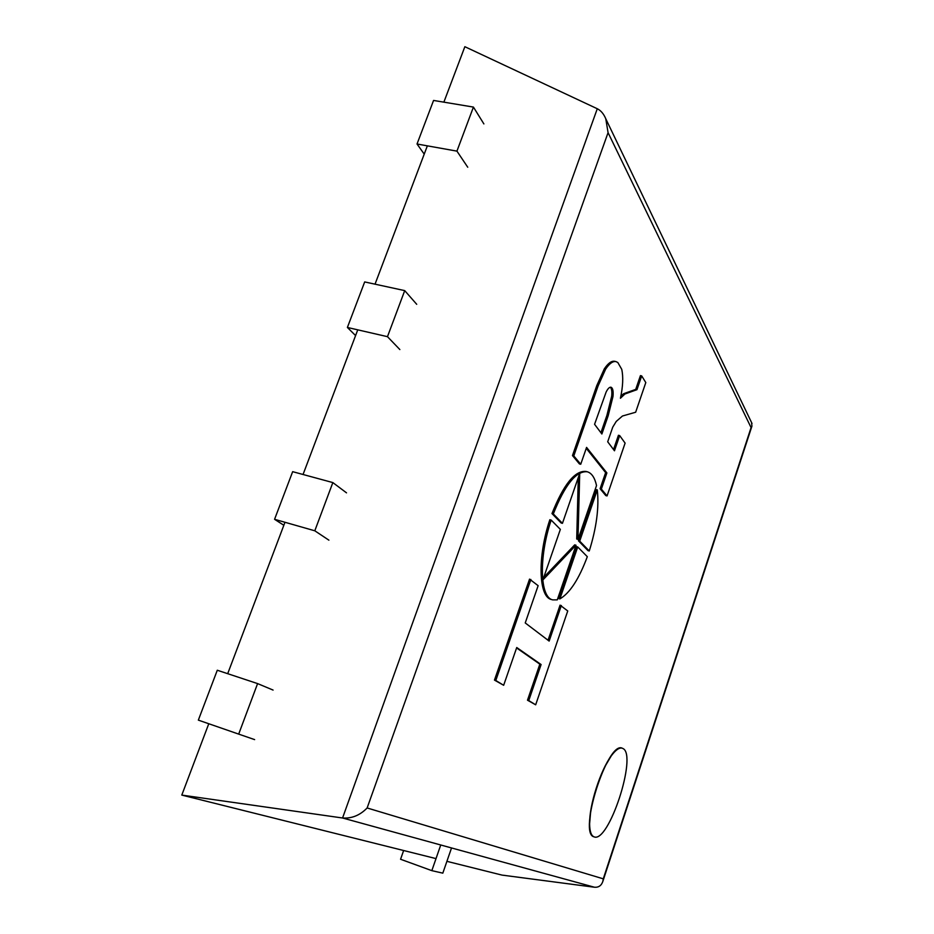 <?xml version="1.0" encoding="UTF-8"?>
<svg xmlns="http://www.w3.org/2000/svg" width="934" height="934" viewBox="0 0 934 934"><rect width="100%" height="100%" fill="white"/><g stroke="black" fill="none" stroke-linecap="round" stroke-linejoin="round"><path stroke-width="1.4" d="M403.64 850.524L400.569 859.257L431.835 870.651L442.821 873.15L451.531 847.944M440.743 844.978L431.835 870.651M254.632 739.611L238.684 734.112L257.597 683.595L273.078 690.074M257.597 683.595L217.283 670.238L198.347 720.126L238.684 734.112M328.896 540.167L314.805 530.792L332.843 482.586L346.514 492.848M283.843 525.27L274.573 519.304L314.805 530.792M274.573 519.304L292.657 471.67L332.843 482.586M399.857 349.561L387.47 336.672L404.714 290.614L416.716 304.309M355.585 335.586L347.39 327.46L387.47 336.672M347.39 327.46L364.68 281.928L404.714 290.614M467.747 167.233L456.936 151.133L473.433 107.083L483.882 123.918M424.223 154.11L417.031 143.999L456.936 151.133M417.031 143.999L433.563 100.44L473.433 107.083M623.048 748.578L622.219 748.192C607.684 740.417 577.784 834.062 594.071 836.841C608.746 843.507 637.467 755.396 623.048 748.578L622.219 748.192C619.3 747.363 615.634 749.944 611.221 755.933C600.41 770.293 589.214 805.283 589.611 823.706C589.704 831.237 591.14 835.603 593.931 836.794C608.501 844.102 637.548 755.454 623.048 748.578M597.281 108.741C600.877 110.516 603.714 113.855 605.781 118.781L608.069 132.651L367.132 807.968C359.999 815.312 351.814 818.651 342.556 817.997L597.281 108.741L464.852 46.7L443.872 102.156M367.132 807.968L603.282 878.836L602.862 881.346C601.426 885.607 598.624 887.569 594.444 887.23L342.556 817.997L181.791 795.091L436.003 858.603M427.352 145.844L375.036 284.17M357.757 329.842L303.048 474.495M284.975 522.269L227.698 673.694M208.772 723.745L181.791 795.091M594.444 887.23L501.967 875.088L446.907 861.335M751.578 422.577L751.928 426.161L751.076 427.585L608.069 132.651M616.253 421.409L622.453 416.015L635.657 412.233L645.803 382.566L641.681 375.9L636.965 389.676L624.904 394.008L620.421 398.258C622.966 386.524 623.398 376.869 621.729 369.304L617.818 362.509L615.973 361.598C612.856 361.014 609.412 363.536 605.641 369.14L598.087 385.94L573.791 455.909L580.738 464.256L586.575 447.398L606.878 472.931L601.356 489.066L607.053 495.931L625.103 443.113L619.674 435.583L614.467 450.795L607.707 441.794L612.739 427.165L616.253 421.409M606.096 392.128L594.573 424.293L601.87 434.006L608.186 415.688L612.984 396.495C613.486 391.066 612.821 387.984 610.976 387.213C609.435 387.003 607.812 388.637 606.096 392.128M619.674 435.583L618.425 435.279L613.533 449.558M586.248 448.32L605.629 472.616L600.095 488.739L605.816 495.615L607.053 495.931M615.973 361.598L614.677 361.306C611.548 360.722 608.104 363.233 604.321 368.848L596.768 385.637L572.472 455.57L579.43 463.929L580.738 464.256M641.681 375.9L640.432 375.62L635.715 389.385L623.643 393.716L620.923 395.899M600.912 432.734L606.902 415.385L611.688 396.191C612.155 391.533 611.688 388.532 610.287 387.213M636.965 389.676L635.715 389.385M624.904 394.008L623.643 393.716M605.641 369.14L604.321 368.848M598.087 385.94L596.768 385.637M573.791 455.909L572.472 455.57M606.878 472.931L605.629 472.616M601.356 489.066L600.095 488.739M612.984 396.495L611.688 396.191M608.186 415.688L606.902 415.385M587.229 471.763L585.945 471.437C574.889 470.421 563.576 484.466 551.982 513.572L561.136 522.993L562.443 523.332L579.722 473.363L577.971 539.35L576.71 539L578.029 539.408L596.534 485.54C594.76 477.613 591.654 473.024 587.229 471.763C576.208 470.748 564.895 484.804 553.313 513.933L551.982 513.572M553.313 513.933L562.443 523.332M578.298 477.472L576.71 539M597.293 489.883L596.032 489.568L578.45 540.798L588.011 550.64L589.261 550.978C596.522 527.71 599.196 507.349 597.293 489.883L579.71 541.136L578.45 540.798M579.71 541.136L589.261 550.978M575.963 545.199L542.841 580.002L560.353 529.38L551.177 520.075C538.568 557.411 539.899 597.585 552.753 599.885L557.271 599.885L576.021 545.258L574.702 544.849L543.786 577.27M551.177 520.075L549.846 519.724C537.237 557.049 538.603 597.211 551.469 599.511L552.753 599.885M559.886 598.904C569.857 593.102 578.998 579.033 587.311 556.687L577.714 546.962L576.441 546.623L558.625 598.542L559.886 598.904L577.714 546.962M561.334 605.501L549.145 641.086L525.235 622.943L538.136 585.688L529.543 579.115L494.46 680.092L503.659 685.287L516.736 647.519L541.101 664.541L539.84 664.156L527.488 700.196L535.672 704.808L567.744 610.964L560.073 605.139L548.036 640.245M530.874 579.489L495.802 680.501L494.46 680.092M495.802 680.501L503.659 685.287M516.584 647.939L539.84 664.156M541.101 664.541L528.749 700.593L527.488 700.196M528.749 700.593L535.672 704.808M603.282 878.836L751.076 427.585M752.022 423.511L605.781 118.781M602.862 881.346L751.928 426.161M611.245 755.898L604.637 767.071M590.72 810.77L589.611 823.893"/></g></svg>
